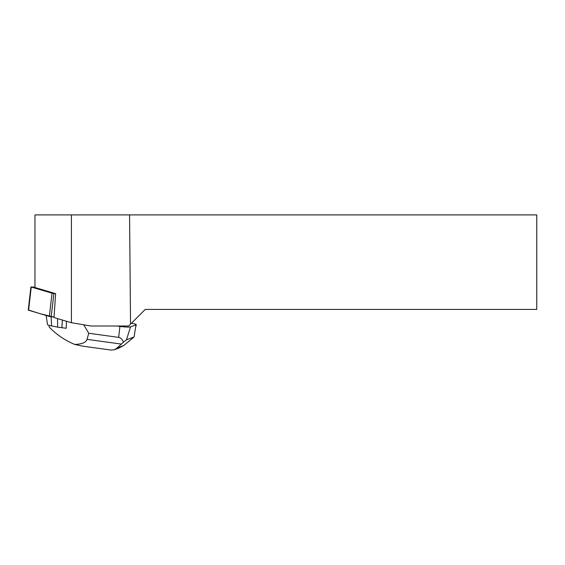 <?xml version="1.0" encoding="UTF-8"?>
<svg xmlns="http://www.w3.org/2000/svg" width="565" height="565" viewBox="0 0 565 565"><rect width="100%" height="100%" fill="white"/><g stroke="black" fill="none" stroke-linecap="round" stroke-linejoin="round"><path stroke-width="0.85" d="M34.959 287.077L31.245 287.041L52.015 293.186L55.61 293.729M28.624 310.03L39.621 313.568L54.063 317.127L49.36 316.449L28.25 310.129L30.905 286.865M71.409 322.707L90.986 326.012L128.658 326.012L130.543 324.126L129.569 214.905L71.409 214.905L71.409 322.707L54.028 317.565L55.617 293.638L34.959 287.521L34.959 214.905L71.409 214.905M129.569 214.905L536.75 214.905L536.75 309.422L145.247 309.422L130.543 324.126M83.74 324.79L88.754 333.251L118.671 337.376C120.479 337.63 122.097 339.212 123.502 342.122L126.454 339.848L134.103 336.938L123.827 345.469L119.053 347.976M117.026 326.012L119.921 326.408A8.906 0.975 6.5 0 0 130.564 326.867L135.988 324.804A8.906 0.975 6.5 0 0 136.207 324.621A8.906 0.975 6.5 0 0 131.461 323.208M135.988 324.804L134.103 336.938M49.219 325.376L49.134 327.029C56.698 334.734 65.208 340.533 74.679 344.417C81.861 344.212 85.979 342.524 87.038 339.36L88.754 333.251M66.267 327.919L66.409 321.231M123.502 342.122L116.99 348.068L123.827 345.469M126.454 339.848L130.564 326.867M82.765 346.168L74.679 344.417M111.044 350.067L114.448 349.749L116.99 348.068M66.218 328.258A18.525 2.034 -173.5 0 1 66.197 328.258L61.867 327.714L62.418 320.051M46.146 315.496L47.517 324.564A10.608 1.165 6.5 0 0 51.606 325.934L57.595 327.128L57.566 318.611M57.595 327.128L61.867 327.714M53.866 293.518L51.21 316.781M31.245 287.041L28.589 310.305M49.36 316.449L52.015 293.186M118.671 337.376L119.921 326.408M87.038 339.36L121.298 344.085M51.606 325.934L51.14 316.774M136.024 326.189L136.207 324.621M111.234 350.095L82.462 346.126M119.808 347.687L114.879 349.565"/></g></svg>
